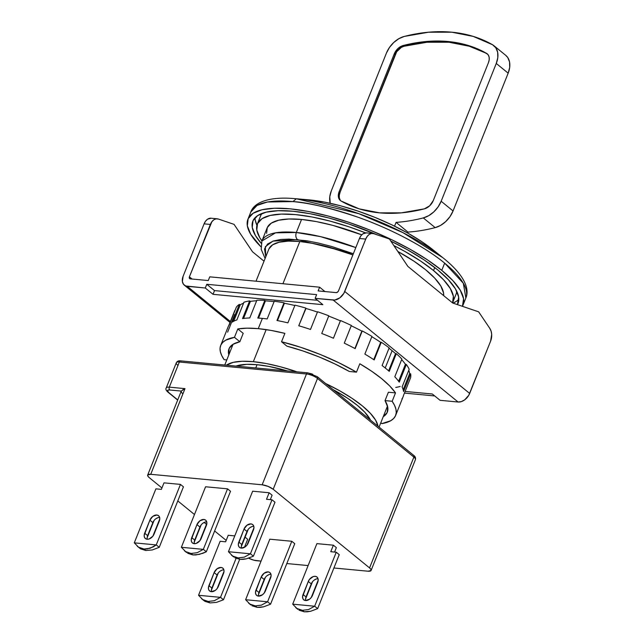 <?xml version="1.0" encoding="UTF-8"?>
<svg xmlns="http://www.w3.org/2000/svg" width="644" height="644" viewBox="0 0 644 644"><rect width="100%" height="100%" fill="white"/><g stroke="black" fill="none" stroke-linecap="round" stroke-linejoin="round"><path stroke-width="0.97" d="M266.616 233.345L267.292 227.549L271.333 223.122L278.594 220.24L288.794 219L301.545 219.459A94.749 28.803 -158.2 0 0 267.107 227.968L261.899 241.001A94.749 28.803 21.8 0 1 296.329 232.492L301.545 219.459L316.349 221.592L332.642 225.328L361.751 234.827A94.749 28.803 -158.2 0 0 301.545 219.459L296.329 232.492C295.395 235.454 295.765 237.821 297.439 239.576L353.355 253.728L331.781 246.507L318.136 242.989L306.745 240.776L289.035 239.109L280.792 239.471L273.33 240.993L267.534 244.06L264.507 248.97L265.771 256.835L265.344 246.716L272.927 241.13L297.439 239.576C295.765 237.821 295.395 235.454 296.329 232.492L275.552 232.83L261.899 241.001L261.206 249.357L265.111 258.469M434.748 267.534L433.541 270.544A105.27 32.007 21.8 0 1 452.821 302.245A105.27 32.007 21.8 0 1 452.547 302.881L453.368 296.272L450.333 288.56L443.644 279.874L433.541 270.544L434.748 267.534M452.821 302.245L456.177 293.865A105.27 32.007 -158.2 0 0 456.813 291.394L456.161 293.906M268.991 248.801L272.629 244.817L279.166 242.225L288.343 241.106L299.822 241.516L313.145 243.44L327.812 246.805L352.872 254.919A85.274 25.929 -158.2 0 0 299.822 241.516L282.933 283.73L299.822 241.516A85.274 25.929 -158.2 0 0 268.83 249.18L256.022 281.195M456.137 301.464L452.998 303.123A110.535 33.609 -158.2 0 0 458.842 299.251M292.996 211.248A110.535 33.609 21.8 0 1 377.07 234.819L349.289 224.152L329.277 218.099L310.263 213.736L292.996 211.248L278.119 210.709L266.222 212.158L257.745 215.523L253.028 220.683L252.247 227.445L255.435 235.543L261.206 243.279A110.535 33.609 21.8 0 1 252.818 221.174A110.535 33.609 21.8 0 1 292.996 211.248M390.844 241.122A110.535 33.609 21.8 0 1 458.085 303.268A110.535 33.609 21.8 0 1 457.425 304.62L458.657 296.997L455.469 288.898L448.441 279.778L437.839 269.981L424.074 259.886L407.668 249.888L390.844 241.122M253.342 361.678L266.165 329.615L253.342 361.678L242.144 361.276L233.192 362.363L226.39 365.188A83.165 25.285 21.8 0 1 253.342 361.678A83.165 25.285 21.8 0 1 297.029 371.846L280.639 366.839L266.334 363.554L253.342 361.678M444.658 263.122L441.76 270.351A115.799 35.211 21.8 0 1 462.972 305.224A115.799 35.211 21.8 0 1 462.456 306.335L463.567 298.655L460.235 290.17L452.869 280.615L441.76 270.351L444.658 263.122L463.318 283.255L465.862 297.995A115.799 35.211 -158.2 0 0 444.658 263.122A115.799 35.211 -158.2 0 0 292.907 201.588C307.043 202.288 328.665 207.473 357.782 217.149C386.36 227.091 422.786 245.026 444.658 263.122M257.053 364.713A76.588 23.281 -158.2 0 0 235.954 366.09L246.749 364.343L257.053 364.713L255.757 367.949L257.053 364.713L269.023 366.444L287.474 370.944A76.588 23.281 -158.2 0 0 257.053 364.713M432.591 249.502L421.715 241.597L407.652 233.023L391.874 224.853L374.977 217.406L357.621 210.966L340.467 205.774L324.173 202.039L296.361 198.771L309.362 199.906A94.749 28.803 -158.2 0 0 308.468 199.825L295.298 198.674A112.692 34.261 21.8 0 1 296.361 198.771A112.692 34.261 21.8 0 1 442.839 257.689L402.927 232.621L358.708 213.639L296.361 198.771L292.907 201.588L296.361 198.771L295.298 198.674C266.326 196.034 253.591 203.721 250.83 211.981L257.085 205.404L267.518 201.991L292.907 201.588A115.799 35.211 -158.2 0 0 250.83 211.981L247.932 219.218A115.799 35.211 21.8 0 1 327.208 215.78A115.799 35.211 21.8 0 1 441.76 270.351L427.342 259.782L410.156 249.3L390.86 239.31L370.211 230.214L349 222.333L328.029 215.998L308.114 211.433L290.017 208.817L274.441 208.254L261.971 209.767L253.092 213.301L248.149 218.71L247.336 225.786L250.669 234.271L260.917 246.773A115.799 35.211 21.8 0 1 247.932 219.218M462.972 305.224L465.862 297.995C469.42 289.881 465.95 276.163 442.839 257.689L432.51 249.437A94.749 28.803 -158.2 0 0 309.362 199.906L308.379 199.817M370.501 420.121A76.588 23.281 -158.2 0 0 333.157 389.644L347.873 398.419L357.412 405.414L364.762 412.2L370.501 420.121M377.988 426.231L375.581 420.105L370.292 413.247L362.314 405.873L351.962 398.282L339.613 390.755L325.671 383.534A83.165 25.285 21.8 0 1 377.988 426.231M255.048 217.736A110.535 33.609 -158.2 0 0 256.932 225.295L255.225 219.998M260.884 215.217L261.931 213.446A105.27 32.007 -158.2 0 0 260.691 215.676L257.334 224.056A105.27 32.007 21.8 0 1 365.518 232.862L349.209 226.889L330.147 221.125L312.042 216.98L295.596 214.605L281.428 214.09L270.094 215.466L262.028 218.678L257.536 223.597L256.787 230.029L259.822 237.741L261.931 240.92A105.27 32.007 21.8 0 1 257.334 224.056M355.81 247.586L320.632 236.654L296.329 232.492A94.749 28.803 21.8 0 1 355.81 247.586M393.83 245.549A105.27 32.007 21.8 0 1 433.541 270.544L420.427 260.933L404.81 251.402L393.83 245.549M397.799 251.45L413.899 261.15L425.7 269.804L434.789 278.2L440.81 286.017L443.539 292.956L443.668 295.636A94.749 28.803 -158.2 0 0 397.799 251.45M487.653 54.217A10.529 7.205 -50.8 0 0 487.46 54.096A178.96 122.432 -50.8 0 0 448.94 42.238L448.055 41.514A178.96 122.432 129.2 0 1 486.566 53.371L469.251 46.223L448.94 42.238A178.96 122.432 -50.8 0 0 404.086 46.239L403.2 45.515A178.96 122.432 129.2 0 1 448.055 41.514L448.94 42.238L427.036 42.246L404.086 46.239L401.381 47.358L396.688 51.745L340.048 192.363L339.283 195.269L339.356 197.966L340.257 200.187M505.661 55.279L507.746 57.525L509.549 61.969L509.694 67.362L508.164 73.166L453.054 210.958L449.995 216.626L445.704 221.6L440.609 225.392L435.191 227.63A189.489 129.637 -50.8 0 1 407.958 232.09L407.604 232.991L407.958 232.09L396.068 222.381L394.555 226.157L396.068 222.381A189.489 129.637 -50.8 0 0 423.293 217.922L428.711 215.676L433.806 211.884L438.097 206.917L441.156 201.25L496.266 63.458L497.796 57.654L497.659 52.261L495.848 47.817L492.555 44.75L473.284 36.418L451.774 32.2L428.582 32.208L404.279 36.434L398.869 38.68L393.766 42.472L389.475 47.439L386.416 53.106L331.306 190.898L329.776 196.71L330.211 203.279A21.051 14.401 129.2 0 1 331.306 190.898L386.416 53.106A21.051 14.401 129.2 0 1 404.279 36.434A189.489 129.637 129.2 0 1 492.555 44.75A21.051 14.401 129.2 0 1 493.892 45.668A21.051 14.401 129.2 0 1 496.266 63.458L508.164 73.166L453.054 210.958L441.156 201.25A21.051 14.401 129.2 0 1 423.293 217.922A189.489 129.637 129.2 0 1 396.068 222.381L407.958 232.09A189.489 129.637 -50.8 0 0 435.191 227.63L423.293 217.922L435.191 227.63A21.051 14.401 -50.8 0 0 453.054 210.958L441.156 201.25L496.266 63.458L508.164 73.166A21.051 14.401 -50.8 0 0 505.781 55.376L493.892 45.668M487.46 54.096L486.566 53.371A10.529 7.205 129.2 0 1 487.234 53.822A10.529 7.205 129.2 0 1 488.426 62.718L433.307 200.509A10.529 7.205 129.2 0 1 424.38 208.849A178.96 122.432 129.2 0 1 341.006 200.992A10.529 7.205 129.2 0 1 340.346 200.534A10.529 7.205 129.2 0 1 339.155 191.638L340.048 192.363A10.529 7.205 -50.8 0 0 340.813 200.872M339.155 191.638L394.265 53.846L395.158 54.579L340.048 192.363L339.155 191.638L394.265 53.846A10.529 7.205 129.2 0 1 403.2 45.515L404.086 46.239A10.529 7.205 -50.8 0 0 395.158 54.579L394.265 53.846L397.936 48.525L403.2 45.515L426.143 41.514L448.055 41.514L468.365 45.499L486.566 53.371L488.208 54.901L489.118 57.123L489.19 59.82L488.426 62.718L433.307 200.509L429.637 205.83L424.38 208.849L401.429 212.842L379.525 212.85L359.215 208.865L341.006 200.992L339.364 199.455L338.462 197.233L339.155 191.638M318.047 578.747A6.319 4.323 -50.8 0 0 311.253 583.899L308.275 581.468A6.319 4.323 129.2 0 1 316.977 577.024A6.319 4.323 129.2 0 1 317.693 582.361L312.477 595.394A6.319 4.323 129.2 0 1 305.538 600.538A6.319 4.323 129.2 0 1 303.775 599.846A6.319 4.323 129.2 0 1 303.058 594.509L306.037 596.932A6.319 4.323 -50.8 0 0 305.675 600.546M223.895 569.876A6.319 4.323 -50.8 0 0 217.092 575.028L214.122 572.596A6.319 4.323 129.2 0 1 222.824 568.145A6.319 4.323 129.2 0 1 223.532 573.482L218.324 586.523A6.319 4.323 129.2 0 1 211.377 591.667A6.319 4.323 129.2 0 1 209.622 590.975A6.319 4.323 129.2 0 1 208.906 585.638L211.876 588.061A6.319 4.323 -50.8 0 0 211.522 591.675M270.971 574.311A6.319 4.323 -50.8 0 0 264.169 579.463L261.198 577.032A6.319 4.323 129.2 0 1 269.9 572.588A6.319 4.323 129.2 0 1 270.609 577.926L265.4 590.959A6.319 4.323 129.2 0 1 258.453 596.103A6.319 4.323 129.2 0 1 256.698 595.41A6.319 4.323 129.2 0 1 255.982 590.073L258.96 592.496A6.319 4.323 -50.8 0 0 258.598 596.111M253.8 526.317A6.319 4.323 -50.8 0 0 247.006 531.469L244.028 529.038A6.319 4.323 129.2 0 1 252.73 524.594A6.319 4.323 129.2 0 1 253.446 529.932L248.23 542.964A6.319 4.323 129.2 0 1 241.291 548.108A6.319 4.323 129.2 0 1 239.528 547.416A6.319 4.323 129.2 0 1 238.819 542.079L241.79 544.502A6.319 4.323 -50.8 0 0 241.436 548.116M159.648 517.438A6.319 4.323 -50.8 0 0 152.845 522.598L149.875 520.167A6.319 4.323 129.2 0 1 158.577 515.715A6.319 4.323 129.2 0 1 159.293 521.052L154.077 534.093A6.319 4.323 129.2 0 1 147.13 539.237A6.319 4.323 129.2 0 1 145.375 538.537A6.319 4.323 129.2 0 1 144.659 533.2L147.637 535.631A6.319 4.323 -50.8 0 0 147.275 539.245M206.724 521.873A6.319 4.323 -50.8 0 0 199.93 527.034L196.951 524.602A6.319 4.323 129.2 0 1 205.653 520.151A6.319 4.323 129.2 0 1 206.37 525.488L201.153 538.529A6.319 4.323 129.2 0 1 194.214 543.673A6.319 4.323 129.2 0 1 192.451 542.981A6.319 4.323 129.2 0 1 191.735 537.643L194.713 540.066A6.319 4.323 -50.8 0 0 194.359 543.681M314.666 606.205A23.16 15.842 129.2 0 1 314.626 606.229L308.548 609.562L302.406 610.335L304.193 611.792L310.641 611.269L317.605 608.652A23.16 15.842 -50.8 0 0 317.645 608.628L314.666 606.205L317.645 608.628L339.235 554.653L336.257 552.222L330.766 551.707L333.375 545.186L336.345 547.617L334.566 552.061L336.345 547.617L333.375 545.186L330.766 551.707L336.257 552.222L314.666 606.205A23.16 15.842 129.2 0 1 314.626 606.229L308.548 609.562L302.406 610.335L296.916 608.467L292.714 604.161A23.16 15.842 129.2 0 1 292.698 604.128L316.896 543.633L292.698 604.128A23.16 15.842 129.2 0 0 292.714 604.161L314.626 606.229L292.714 604.161L296.916 608.467L302.406 610.335L304.193 611.792L299.001 610.166L304.193 611.792L307.301 611.8L310.641 611.269L317.605 608.652A23.16 15.842 129.2 0 0 317.645 608.628L339.235 554.653L336.257 552.222L314.666 606.205M220.514 597.326A23.16 15.842 129.2 0 1 220.473 597.35L214.396 600.683L208.245 601.464L210.033 602.921L216.481 602.39L223.444 599.781A23.16 15.842 -50.8 0 0 223.484 599.757L220.514 597.326L223.484 599.757L239.657 559.33L223.484 599.757A23.16 15.842 129.2 0 1 223.444 599.781L216.481 602.39L210.033 602.921L208.245 601.464L202.755 599.588L198.561 595.289A23.16 15.842 129.2 0 1 198.545 595.257L220.135 541.282L198.545 595.257A23.16 15.842 129.2 0 0 198.561 595.289L202.755 599.588L208.245 601.464L214.396 600.683L220.473 597.35L198.561 595.289L220.473 597.35A23.16 15.842 129.2 0 0 220.514 597.326L236.074 558.412L220.514 597.326M267.59 601.77A23.16 15.842 129.2 0 1 267.55 601.794L261.472 605.127L255.33 605.899L257.109 607.356L263.565 606.833L270.528 604.217A23.16 15.842 -50.8 0 0 270.561 604.193L267.59 601.77L270.561 604.193L294.759 543.697L291.788 541.266L267.59 601.77A23.16 15.842 129.2 0 1 267.55 601.794L261.472 605.127L255.33 605.899L249.832 604.024L245.638 599.725A23.16 15.842 129.2 0 1 245.622 599.693L269.82 539.197L245.622 599.693A23.16 15.842 129.2 0 0 245.638 599.725L267.55 601.794L245.638 599.725L249.832 604.024L255.33 605.899L257.109 607.356L251.925 605.73L257.109 607.356L260.224 607.364L263.565 606.833L270.528 604.217A23.16 15.842 129.2 0 0 270.561 604.193L294.759 543.697L291.788 541.266L267.59 601.77M250.427 553.768A23.16 15.842 129.2 0 1 250.387 553.8L244.309 557.132L238.159 557.905L239.946 559.362L246.394 558.839L253.358 556.223A23.16 15.842 -50.8 0 0 253.398 556.199L250.427 553.768L253.398 556.199L274.988 502.215L272.018 499.792L266.519 499.277L269.128 492.757L272.106 495.18L270.327 499.631L272.106 495.18L269.128 492.757L266.519 499.277L272.018 499.792L250.427 553.768A23.16 15.842 129.2 0 1 250.387 553.8L244.309 557.132L238.159 557.905L232.669 556.03L228.475 551.731A23.16 15.842 129.2 0 1 228.451 551.699L252.649 491.203L228.451 551.699A23.16 15.842 129.2 0 0 228.475 551.731L250.387 553.8L228.475 551.731L232.669 556.03L238.159 557.905L239.946 559.362L234.762 557.736L239.946 559.362L243.062 559.37L246.394 558.839L253.358 556.223A23.16 15.842 129.2 0 0 253.398 556.199L274.988 502.215L272.018 499.792L250.427 553.768M156.267 544.896A23.16 15.842 129.2 0 1 156.226 544.921L150.149 548.253L144.006 549.034L145.786 550.491L152.242 549.96L159.205 547.352A23.16 15.842 -50.8 0 0 159.245 547.328L156.267 544.896L159.245 547.328L183.435 486.824L180.465 484.401L156.267 544.896A23.16 15.842 129.2 0 1 156.226 544.921L134.314 542.86A23.16 15.842 129.2 0 1 134.298 542.828L155.888 488.844L134.298 542.828A23.16 15.842 129.2 0 0 134.314 542.86L138.508 547.159L134.314 542.86L156.226 544.921L153.24 546.893L147.041 548.978L144.006 549.034L138.508 547.159L144.006 549.034L145.786 550.491L152.242 549.96L159.205 547.352A23.16 15.842 129.2 0 0 159.245 547.328L183.435 486.824L180.465 484.401L156.267 544.896M203.343 549.332A23.16 15.842 129.2 0 1 203.303 549.356L197.225 552.689L191.083 553.47L192.87 554.927L199.318 554.395L206.281 551.787A23.16 15.842 -50.8 0 0 206.322 551.763L203.343 549.332L206.322 551.763L230.52 491.267L227.541 488.836L203.343 549.332A23.16 15.842 129.2 0 1 203.303 549.356L197.225 552.689L191.083 553.47L185.593 551.594L181.391 547.295A23.16 15.842 129.2 0 1 181.375 547.263L205.573 486.767L181.375 547.263A23.16 15.842 129.2 0 0 181.391 547.295L203.303 549.356L181.391 547.295L185.593 551.594L191.083 553.47L192.87 554.927L187.678 553.301L192.87 554.927L195.977 554.935L202.788 553.341L206.281 551.787A23.16 15.842 129.2 0 0 206.322 551.763L230.52 491.267L227.541 488.836L203.343 549.332M184.393 550.733L186.615 552.544M139.539 548.108L145.786 550.491L140.601 548.865L137.317 546.297M231.47 555.168L233.692 556.98M248.64 603.162L250.862 604.974M203.778 600.538L210.033 602.921L204.848 601.295L201.556 598.727M295.717 607.598L297.939 609.409M307.84 372.86A2.109 1.393 95.4 0 0 306.48 373.987A8.42 2.56 21.8 0 1 317.508 378.463A2.109 1.441 -50.8 0 0 317.291 376.7A2.109 1.441 129.2 0 1 317.508 378.463A8.42 2.56 -158.2 0 0 306.48 373.987A2.109 1.393 -84.6 0 1 307.864 372.86A2.109 1.393 -84.6 0 1 308.412 373.093L309.329 373.23M413.054 455.099A2.109 1.441 129.2 0 1 413.657 455.348A2.109 1.441 129.2 0 1 413.875 457.111A8.42 2.56 21.8 0 1 415.42 459.647A8.42 2.56 -158.2 0 0 413.875 457.111A2.109 1.441 -50.8 0 0 413.641 455.332C415.267 456.459 415.863 457.892 415.42 459.647L371.097 570.455A8.42 2.56 21.8 0 1 368.038 571.212L333.898 567.992L368.038 571.212L371.081 570.495L370.904 569.36L369.559 567.919A8.42 2.56 21.8 0 1 371.097 570.455M177.849 365.301A8.42 2.56 21.8 0 1 176.303 362.765A8.42 2.56 21.8 0 1 179.362 362.009A2.109 1.393 -84.6 0 1 180.731 360.882A2.109 1.393 -84.6 0 1 181.302 361.115M316.687 376.45A2.109 1.441 129.2 0 1 317.275 376.684L307.864 372.86L180.755 360.882A2.109 1.393 95.4 0 0 179.362 362.009L306.48 373.987L262.156 484.795L150.736 474.298L184.997 388.63L169.308 387.149A2.109 1.393 95.4 0 0 169.75 389.982L181.294 391.069L184.949 388.654L182.526 389.966M273.193 489.271L317.508 378.463L413.875 457.111L369.559 567.919L273.193 489.271L317.508 378.463L413.875 457.111L369.559 567.919L273.193 489.271A8.42 2.56 21.8 0 0 262.156 484.795L267.985 486.357L273.193 489.271M196.951 524.602L191.735 537.643L194.713 540.066L199.93 527.034L196.951 524.602L191.244 539.809L191.534 541.725L192.58 543.077L194.214 543.673L196.187 543.415L199.938 540.63L206.869 523.322L206.571 521.415L205.525 520.054L203.898 519.458L199.914 520.787L196.951 524.602M161.378 489.368L155.888 488.844L161.378 489.368L163.987 482.847L180.465 484.401L163.987 482.847L161.378 489.368M149.875 520.167L144.659 533.2L147.637 535.631L152.845 522.598L149.875 520.167L144.159 535.373L144.457 537.281L145.504 538.642L147.13 539.237L149.102 538.98L152.861 536.194L159.784 518.879L159.495 516.971L158.448 515.619L156.814 515.023L152.829 516.343L149.875 520.167M244.028 529.038L238.819 542.079L241.79 544.502L247.006 531.469L244.028 529.038L238.32 544.252L238.618 546.16L239.657 547.513L241.291 548.108L245.275 546.788L247.022 545.066L253.945 527.758L253.647 525.85L252.609 524.49L250.975 523.894L246.99 525.222L244.028 529.038M261.198 577.032L255.982 590.073L258.96 592.496L264.169 579.463L261.198 577.032L255.483 592.247L255.781 594.154L256.827 595.507L258.453 596.103L262.438 594.782L264.185 593.06L271.108 575.752L270.81 573.844L269.772 572.484L268.137 571.888L264.153 573.216L261.198 577.032M244.462 547.311L247.682 539.261L244.825 536.927L247.682 539.261L244.462 547.311M225.625 541.797L220.135 541.282L225.625 541.797L228.234 535.277L234.778 535.897L228.234 535.277L225.625 541.797M214.122 572.596L208.906 585.638L211.876 588.061L217.092 575.028L214.122 572.596L208.406 587.803L208.704 589.719L209.743 591.071L211.377 591.667L215.362 590.347L217.108 588.624L224.032 571.317L223.734 569.409L222.695 568.048L221.061 567.453L217.076 568.781L214.122 572.596M308.275 581.468L303.058 594.509L306.037 596.932L311.253 583.899L308.275 581.468L302.567 596.682L302.857 598.59L303.904 599.942L305.538 600.538L309.514 599.218L311.261 597.503L318.184 580.188L317.894 578.28L316.848 576.919L315.222 576.332L313.25 576.581L309.49 579.367L308.275 581.468M310.392 373.464L312.783 374.261M168.012 392.212A2.109 1.441 -50.8 0 0 168.615 392.454C166.74 390.715 167.126 389.894 169.75 389.982A2.109 1.393 -84.6 0 1 169.308 387.149A8.42 2.56 -158.2 0 0 166.249 387.905A8.42 2.56 21.8 0 1 169.308 387.149L179.362 362.009A8.42 2.56 -158.2 0 0 176.303 362.765C177.156 361.179 178.638 360.551 180.755 360.882M182.735 393.782L181.334 392.236L181.294 391.069L168.953 389.95L167.472 390.522L168.615 392.454L177.736 399.9L168.615 392.454A2.109 1.441 129.2 0 1 168.028 392.22C166.023 390.441 165.436 389.008 166.249 387.905L176.303 362.765M306.48 373.987L262.156 484.795L150.736 474.298L184.997 388.63L169.308 387.149L179.362 362.009L306.48 373.987M201.137 524.924L194.214 542.24M204.897 522.147L202.884 523.21M205.573 486.767L227.541 488.836L205.573 486.767M154.061 520.489L147.138 537.804M157.82 517.704L155.808 518.774M248.222 529.36L241.291 546.676M251.973 526.583L249.961 527.645M252.649 491.203L269.128 492.757L252.649 491.203M265.384 577.362L258.461 594.67M269.144 574.577L267.131 575.639M269.82 539.197L291.788 541.266L269.82 539.197M218.308 572.919L211.385 590.234M222.067 570.141L220.055 571.204M312.461 581.798L305.538 599.105M316.22 579.012L314.208 580.075M316.896 543.633L333.375 545.186L316.896 543.633M256.618 560.715L261.045 561.125L253.857 560.191L248.681 558.195A8.42 2.56 21.8 0 0 256.618 560.715M286.813 563.556L308.122 565.569L286.813 563.556M181.294 391.069A8.42 2.56 -158.2 0 0 181.197 391.246L147.677 475.055A8.42 2.56 21.8 0 1 150.736 474.298L147.693 475.014L147.879 476.149L149.215 477.59A8.42 2.56 21.8 0 1 147.677 475.055M226.181 540.405L214.637 530.978L226.181 540.405M206.692 524.498L204.172 522.437L206.692 524.498M194.472 514.524L177.8 500.919L194.472 514.524M161.934 487.975L149.215 477.59L161.934 487.975M220.675 345.49A94.217 28.642 21.8 0 0 224.144 359.682L226.801 359.932L224.144 359.682L221.713 355.52L220.345 351.672L220.055 348.171L220.852 345.071L222.711 342.407L225.633 340.209L234.456 337.327L237.805 328.939A94.217 28.642 21.8 0 1 258.268 328.649L262.366 318.402A94.217 28.642 -158.2 0 0 257.777 318.056L264.853 300.37A94.217 28.642 -158.2 0 0 256.859 300.257L249.783 317.943A94.217 28.642 -158.2 0 0 242.53 318.595L249.606 300.901A94.217 28.642 -158.2 0 0 243.931 302.245L236.855 319.939A94.217 28.642 -158.2 0 0 232.275 322.081L239.351 304.387A94.217 28.642 -158.2 0 0 236.38 307.091L229.296 324.785A94.217 28.642 -158.2 0 0 228.121 326.862L220.675 345.49A94.217 28.642 21.8 0 1 234.456 337.327L239.858 341.731L232.951 344.347L229.143 348.436L228.805 354.908A85.274 25.929 21.8 0 1 228.982 348.815A85.274 25.929 21.8 0 1 239.858 341.731L243.207 333.351L237.805 328.939L234.456 337.327L239.858 341.731L243.207 333.351L237.805 328.939L247.095 328.158L258.268 328.649A94.217 28.642 21.8 0 1 284.881 333.383L281.533 341.763L300.668 347.285L320.165 354.433L339.074 362.862L356.47 372.152L349.346 371.475L334.727 363.852L319.022 356.905L302.873 350.932L286.934 346.166L281.533 341.763L286.934 346.166A85.274 25.929 21.8 0 1 349.346 371.475L356.47 372.152L359.819 363.771A94.217 28.642 21.8 0 1 395.513 392.896L388.388 392.228L385.032 400.608L392.164 401.276L394.587 405.438L395.955 409.286L396.245 412.78L395.456 415.879L393.589 418.544L390.675 420.741L381.852 423.631L380.805 422.778L381.852 423.631A94.217 28.642 21.8 0 0 395.633 415.469A94.217 28.642 21.8 0 0 392.164 401.276L395.513 392.896L392.164 401.276L385.032 400.608A85.274 25.929 21.8 0 1 387.326 412.144A85.274 25.929 21.8 0 1 383.244 416.676L387.165 412.522L387.736 407.113L385.032 400.608L388.388 392.228L395.513 392.896L389.765 386.006L381.731 378.712L371.652 371.226L359.819 363.771L356.47 372.152A94.217 28.642 21.8 0 0 281.533 341.763L284.881 333.383L270.987 330.404L258.268 328.649L262.366 318.402A94.217 28.642 21.8 0 1 267.188 318.949L274.264 301.255L267.188 318.949A94.217 28.642 -158.2 0 0 262.366 318.402A94.217 28.642 21.8 0 0 257.777 318.056L264.853 300.37A94.217 28.642 -158.2 0 0 256.859 300.257L249.783 317.943A94.217 28.642 21.8 0 0 242.53 318.595L249.606 300.901A94.217 28.642 -158.2 0 0 243.931 302.245L236.855 319.939A94.217 28.642 21.8 0 0 232.275 322.081L239.351 304.387A94.217 28.642 -158.2 0 0 236.38 307.091L229.296 324.785A94.217 28.642 21.8 0 0 227.686 328.279M228.781 325.542L234.762 310.585L228.781 325.542M392.116 350.706A93.163 28.328 -158.2 0 0 389.016 348.251A93.163 28.328 -158.2 0 1 392.116 350.706L385.209 367.974L392.116 350.706A93.163 28.328 -158.2 0 1 395.529 353.604L388.638 370.839L395.529 353.604A93.163 28.328 -158.2 0 0 392.116 350.706M284.407 303.268L277.467 320.607L284.407 303.268L284.028 302.817L276.952 320.503A94.217 28.642 21.8 0 1 287.9 322.869L294.976 305.176L287.9 322.869A94.217 28.642 -158.2 0 0 276.952 320.503L284.028 302.817A94.217 28.642 -158.2 0 0 274.264 301.255A94.217 28.642 -158.2 0 1 284.028 302.817L284.407 303.268A93.163 28.328 -158.2 0 1 294.839 305.506A93.163 28.328 -158.2 0 0 284.407 303.268M305.972 308.46L298.768 325.767A94.217 28.642 21.8 0 1 310.497 329.454L317.572 311.76L310.497 329.454A94.217 28.642 -158.2 0 0 298.768 325.767L305.844 308.082A94.217 28.642 -158.2 0 0 294.976 305.176A94.217 28.642 -158.2 0 1 305.844 308.082L305.972 308.46A93.163 28.328 -158.2 0 1 317.452 312.066A93.163 28.328 -158.2 0 0 305.972 308.46M340.378 320.841A93.163 28.328 -158.2 0 0 328.69 316.099A93.163 28.328 -158.2 0 1 340.378 320.841L333.423 338.237L340.378 320.841M361.864 331.129A93.163 28.328 -158.2 0 0 351.23 325.767A93.163 28.328 -158.2 0 1 361.864 331.129L354.908 348.509L361.864 331.129M380.668 342.302A93.163 28.328 -158.2 0 0 371.813 336.723A93.163 28.328 -158.2 0 1 380.668 342.302L373.737 359.634L380.668 342.302L381.272 342.246L380.668 342.302M405.422 364.263A93.163 28.328 -158.2 0 0 401.655 359.618A93.163 28.328 -158.2 0 1 405.422 364.263L398.62 381.272L405.422 364.263L406.332 364.456L405.422 364.263M409.673 373.552A93.163 28.328 -158.2 0 0 408.771 370.276A93.163 28.328 -158.2 0 1 409.673 373.552L403.184 389.781L409.673 373.552L410.655 373.858L409.673 373.552M240.26 304.845L233.692 321.251L240.26 304.845L239.351 304.387L240.26 304.845A93.163 28.328 -158.2 0 1 243.561 303.163A93.163 28.328 -158.2 0 0 240.26 304.845M250.387 301.392L243.569 318.442L250.387 301.392L249.606 300.901L250.387 301.392A93.163 28.328 -158.2 0 1 256.642 300.78A93.163 28.328 -158.2 0 0 250.387 301.392M265.449 300.853L258.55 318.104L265.449 300.853L264.853 300.37L265.449 300.853A93.163 28.328 -158.2 0 1 274.111 301.642A93.163 28.328 -158.2 0 0 265.449 300.853M366.476 232.87L362.942 233.82L360.962 235.752L359.449 238.489L365.728 239.077L343.88 293.294L339.831 297.858L334.791 300.032L315.141 298.365L322.877 304.676L315.141 298.365L316.631 294.638L315.141 298.365L333.19 300.064L458.109 402.017L461.394 401.59L464.751 399.811L468.8 395.247L490.648 341.03L491.678 334.357L491.098 331.129L489.834 328.432L478.653 311.833L452.724 303.026L478.653 311.833L489.834 328.432A10.529 6.979 -84.6 0 1 490.648 341.03L469.677 393.444L344.757 291.491A10.529 7.205 129.2 0 1 333.19 300.064L458.109 402.017A10.529 7.205 -50.8 0 0 469.677 393.444L344.757 291.491L365.728 239.077L367.241 236.34L369.221 234.416L371.467 233.49L373.729 233.683L389.419 239.013L407.894 266.439L452.724 303.026L407.894 266.439L389.419 239.013L373.729 233.683A10.529 6.979 -84.6 0 0 372.659 233.45L366.38 232.862A10.529 6.979 95.4 0 0 359.449 238.489L365.728 239.077A10.529 6.979 -84.6 0 1 372.659 233.45M432.325 393.999L440.061 400.31L432.325 393.999L405.108 391.439L432.325 393.999M213.027 294.324L205.291 288.013L206.78 284.286L214.516 290.597L213.027 294.324L214.516 290.597L317.524 300.305L214.516 290.597L206.78 284.286L205.291 288.013L213.027 294.324L322.877 304.676L213.027 294.324M187.243 286.314A10.529 7.205 129.2 0 1 184.313 285.155A10.529 7.205 129.2 0 1 183.121 276.26L204.092 223.846L210.363 224.434A10.529 6.979 -84.6 0 1 217.302 218.815A10.529 6.979 -84.6 0 1 218.372 219.041L234.062 224.37L218.372 219.041L216.102 218.855L213.864 219.773L211.876 221.705L189.4 276.848L210.363 224.434L204.092 223.846L183.121 276.26L182.381 281.557L183.516 284.334L185.786 285.984L205.291 288.013L187.243 286.314L230.391 321.525L187.243 286.314M252.537 251.804L234.062 224.37L252.537 251.804L264.032 261.182L252.537 251.804M328.81 315.802L321.734 333.495A94.217 28.642 21.8 0 1 333.439 338.245L340.515 320.551L333.439 338.245A94.217 28.642 -158.2 0 0 321.734 333.495L328.81 315.802A94.217 28.642 -158.2 0 0 317.572 311.76A94.217 28.642 -158.2 0 1 328.81 315.802M351.35 325.462L344.274 343.155A94.217 28.642 21.8 0 1 355.166 348.637L362.242 330.952L355.166 348.637A94.217 28.642 -158.2 0 0 344.274 343.155L351.35 325.462A94.217 28.642 -158.2 0 0 340.515 320.551A94.217 28.642 -158.2 0 1 351.35 325.462M371.942 336.393L364.866 354.087A94.217 28.642 21.8 0 1 374.196 359.94L381.272 342.246L374.196 359.94A94.217 28.642 -158.2 0 0 364.866 354.087L371.942 336.393A94.217 28.642 -158.2 0 0 362.242 330.952A94.217 28.642 -158.2 0 1 371.942 336.393M389.177 347.849L382.101 365.542A94.217 28.642 21.8 0 1 389.242 371.371L396.318 353.677L395.529 353.604L396.318 353.677L389.242 371.371A94.217 28.642 -158.2 0 0 382.101 365.542L389.177 347.849A94.217 28.642 -158.2 0 0 381.272 342.246A94.217 28.642 -158.2 0 1 389.177 347.849M401.88 359.062L394.804 376.756A94.217 28.642 21.8 0 1 399.256 382.15L406.332 364.456L399.256 382.15A94.217 28.642 -158.2 0 0 394.804 376.756L401.88 359.062A94.217 28.642 -158.2 0 0 396.318 353.677A94.217 28.642 -158.2 0 1 401.88 359.062M409.182 369.254L402.106 386.947A94.217 28.642 21.8 0 1 403.579 391.552L410.655 373.858L403.579 391.552A94.217 28.642 -158.2 0 0 402.106 386.947L409.182 369.254A94.217 28.642 -158.2 0 0 406.332 364.456A94.217 28.642 -158.2 0 1 409.182 369.254M395.633 415.469L403.08 396.841A94.217 28.642 -158.2 0 0 403.514 395.432L410.59 377.738L403.514 395.432A94.217 28.642 21.8 0 1 401.904 398.926M227.622 332.159L234.698 314.465M316.631 294.638L206.78 284.286L316.631 294.638M217.302 218.815L211.023 218.219A10.529 6.979 95.4 0 0 204.092 223.846L205.597 221.109L207.585 219.177L211.119 218.227M209.759 276.839L319.609 287.192L324.962 291.563L319.609 287.192L318.12 290.911L319.609 287.192L209.759 276.839L208.27 280.559L209.759 276.839M359.449 238.489L338.486 290.903A2.109 1.441 129.2 0 1 336.168 292.618L337.496 292.175L338.486 290.903L359.449 238.489M404.448 393.09L434.708 395.947L404.448 393.09M458.109 402.017L440.061 400.31L458.109 402.017M395.746 387.422A94.217 28.642 -158.2 0 0 400.174 386.464M410.59 377.738A94.217 28.642 -158.2 0 0 410.655 373.858A94.217 28.642 -158.2 0 1 410.59 377.738M192.081 279.037L189.4 276.848L189.336 278.208L190.23 278.86L208.27 280.559L190.23 278.86A2.109 1.441 129.2 0 1 189.642 278.627A2.109 1.441 129.2 0 1 189.4 276.848L192.081 279.037M386.706 408.232L386.593 408.296A85.274 25.929 -158.2 0 0 387.793 407.475M231.864 345.103A85.274 25.929 -158.2 0 0 232.162 346.528L231.921 345.466M318.12 290.911L336.168 292.618L318.12 290.911M233.064 344.274L224.756 365.035M387.495 406.05L379.066 427.117M317.275 376.684L413.641 455.332M177.663 400.085L168.028 392.22M184.329 285.171L230.021 322.459"/></g></svg>
